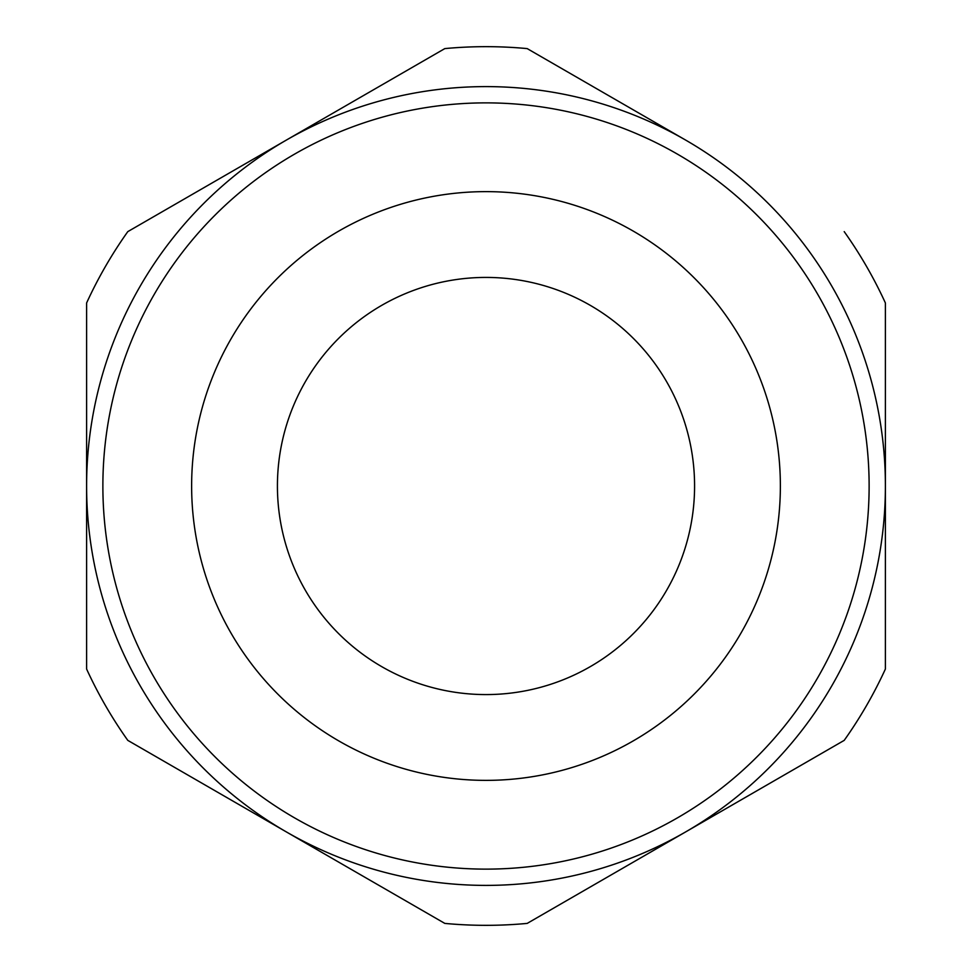 <?xml version="1.0" encoding="UTF-8"?>
<svg xmlns="http://www.w3.org/2000/svg" width="972" height="972" viewBox="0 0 972 972"><rect width="100%" height="100%" fill="white"/><g stroke="black" fill="none" stroke-linecap="round" stroke-linejoin="round"><path stroke-width="1.46" d="M277.421 486A208.579 208.579 0 0 1 486 277.421A208.579 208.579 0 0 1 694.579 486A208.579 208.579 0 0 1 486 694.579A208.579 208.579 0 0 1 277.421 486M885.395 348.729L885.395 440.304M685.697 140.114A399.395 399.395 0 0 0 86.605 486A399.395 399.395 0 0 0 685.697 831.886A399.395 399.395 0 0 0 685.697 140.114L527.188 48.6A439.332 439.332 0 0 0 444.812 48.6L127.794 231.628A439.332 439.332 0 0 0 86.605 302.972L86.605 669.028A439.332 439.332 0 0 0 127.794 740.372L444.812 923.4A439.332 439.332 0 0 0 527.188 923.4L844.206 740.372A439.332 439.332 0 0 0 885.395 669.028L885.395 302.972A439.332 439.332 0 0 0 844.206 231.628M191.63 486A294.37 294.37 0 0 0 486 780.37A294.37 294.37 0 0 0 780.37 486A294.37 294.37 0 0 0 486 191.63A294.37 294.37 0 0 0 191.63 486A294.37 294.37 0 0 1 486 191.63A294.37 294.37 0 0 1 780.37 486M869.126 486A383.126 383.126 0 0 1 486 869.126A383.126 383.126 0 0 1 102.874 486A383.126 383.126 0 0 1 486 102.874A383.126 383.126 0 0 1 869.126 486"/></g></svg>
